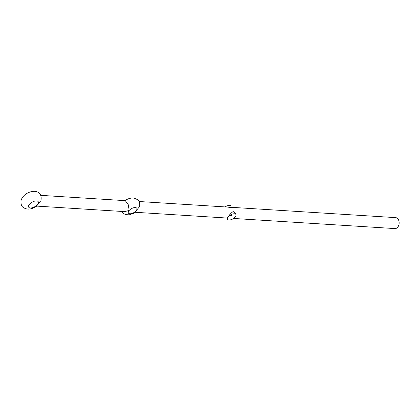 <?xml version="1.0" encoding="UTF-8"?>
<svg xmlns="http://www.w3.org/2000/svg" width="420" height="420" viewBox="0 0 420 420"><rect width="100%" height="100%" fill="white"/><g stroke="black" fill="none" stroke-linecap="round" stroke-linejoin="round"><path stroke-width="0.63" d="M233.588 218.453L394.921 228.58A5.492 3.885 -86.4 0 0 397.635 227.293A5.492 3.885 -86.4 0 0 399 221.329A5.492 3.885 -86.4 0 0 395.608 217.618L231.893 207.344L230.953 207.585L227.53 207.071L139.036 201.516M37.338 204.682L40.966 200.629C41.538 196.445 40.766 193.862 38.64 192.875C35.495 189.299 23.93 191.966 21.105 200.225C20.696 204.178 21.52 206.651 23.578 207.643C27.258 210.026 31.71 209.47 36.929 205.968L37.338 204.682A5.492 2.63 150.5 0 0 38.241 201.737A5.492 2.63 150.5 0 0 32.167 202.151A5.492 2.63 150.5 0 0 28.686 207.144A5.492 2.63 150.5 0 0 32.461 207.706A5.492 2.63 150.5 0 0 37.338 204.682M36.755 206.105L124.624 211.617L129.192 210.446L128.252 204.703L125.312 200.655L40.666 195.342M124.877 200.776C127.554 198.791 130.421 197.878 133.476 198.041C139.718 200.046 139.729 201.128 139.65 206.556L136.007 210.877A4.83 2.315 150.5 0 0 136.804 208.283A4.83 2.315 150.5 0 0 133.481 207.79A4.83 2.315 150.5 0 0 129.192 210.446A4.83 2.315 150.5 0 0 128.394 213.04A4.83 2.315 150.5 0 0 131.717 213.533A4.83 2.315 150.5 0 0 136.007 210.877L135.576 212.158L134.054 213.15L129.286 214.83L125.601 214.636L122.603 212.951L121.417 211.412M227.53 219.261L226.837 218.033L228.328 216.667C229.94 214.195 231.562 212.499 233.205 211.57L235.232 213.25L235.94 214.505A4.83 2.315 150.5 0 0 230.596 214.872A4.83 2.315 150.5 0 0 227.53 219.261A4.83 2.315 150.5 0 0 230.853 219.755A4.83 2.315 150.5 0 0 235.148 217.098A4.83 2.315 150.5 0 0 235.94 214.505M231.541 207.548L231.882 207.344M231.194 206.11A4.83 2.315 150.5 0 0 225.141 206.918M135.392 212.294L226.842 218.033M230.659 214.977L230.249 216.106L231.84 215.203L230.659 214.977"/></g></svg>
